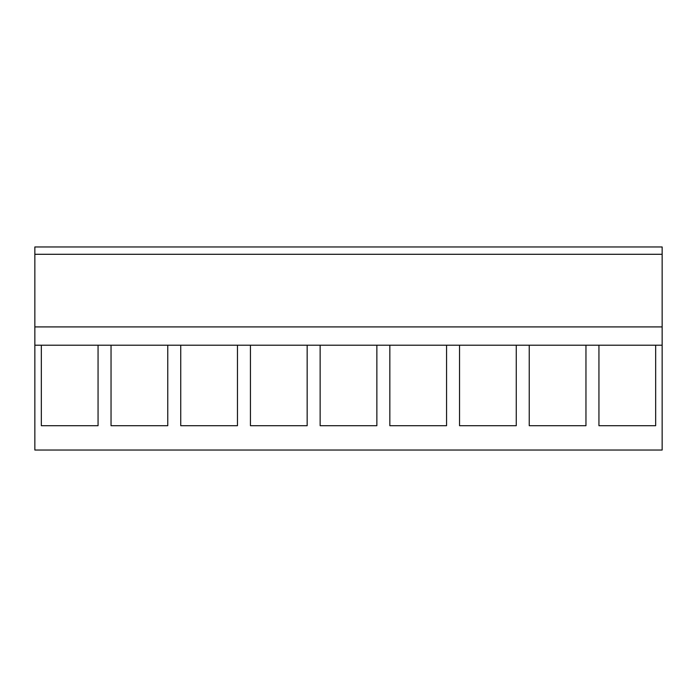 <?xml version="1.0" encoding="UTF-8"?>
<svg xmlns="http://www.w3.org/2000/svg" width="697" height="697" viewBox="0 0 697 697"><rect width="100%" height="100%" fill="white"/><g stroke="black" fill="none" stroke-linecap="round" stroke-linejoin="round"><path stroke-width="1.05" d="M34.85 345.207L34.85 450.035L662.15 450.035L662.15 326.91L34.85 326.91L34.85 345.207L41.341 345.207L41.341 425.71L98.059 425.71L98.059 345.207L111.041 345.207L111.041 425.71L167.759 425.71L167.759 345.207L180.741 345.207L180.741 425.71L237.459 425.71L237.459 345.207L250.441 345.207L250.441 425.71L307.159 425.71L307.159 345.207L320.141 345.207L320.141 425.71L376.859 425.71L376.859 345.207L389.841 345.207L389.841 425.71L446.559 425.71L446.559 345.207L459.541 345.207L459.541 425.71L516.259 425.71L516.259 345.207L529.241 345.207L529.241 425.71L585.959 425.71L585.959 345.207L598.941 345.207L598.941 425.71L655.659 425.71L655.659 345.207L662.15 345.207M34.85 254.292L34.85 326.91L662.15 326.91L662.15 246.965L34.85 246.965L34.85 254.292L662.15 254.292M98.059 345.207L41.341 345.207L98.059 345.207M167.759 345.207L111.041 345.207L167.759 345.207M237.459 345.207L180.741 345.207L237.459 345.207M307.159 345.207L250.441 345.207L307.159 345.207M376.859 345.207L320.141 345.207L376.859 345.207M446.559 345.207L389.841 345.207L446.559 345.207M516.259 345.207L459.541 345.207L516.259 345.207M585.959 345.207L529.241 345.207L585.959 345.207M655.659 345.207L598.941 345.207L655.659 345.207"/></g></svg>
